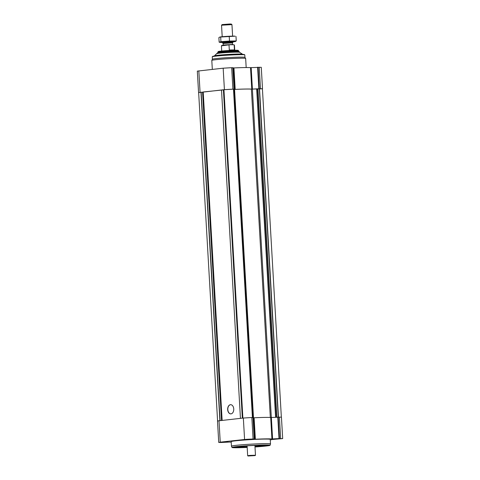 <?xml version="1.0" encoding="UTF-8"?>
<svg xmlns="http://www.w3.org/2000/svg" width="480" height="480" viewBox="0 0 480 480"><rect width="100%" height="100%" fill="white"/><g stroke="black" fill="none" stroke-linecap="round" stroke-linejoin="round"><path stroke-width="0.72" d="M278.748 438.708L273.51 439.11L278.748 438.708M279.06 438.588L273.954 438.834M251.184 439.188L245.946 439.584L251.184 439.188M251.49 439.068L246.39 439.314M226.836 441.846L221.598 442.242L226.836 441.846M227.148 441.72L222.042 441.966M198.654 92.616L224.412 89.652L232.908 89.136L235.194 89.394A22.494 1.02 -3.3 0 1 251.76 89.106L262.416 88.8M198.558 92.574L197.316 71.118L223.17 68.19L231.672 67.68L233.442 67.938L234.678 89.394M262.512 88.746L261.27 67.29L250.518 67.644A22.494 1.02 -3.3 0 0 233.952 67.932L233.442 67.938M276.876 417.138L257.946 88.806L259.524 88.692L262.416 88.752L281.346 417.09M217.584 420.906L198.654 92.568L203.208 92.082M222.138 420.348L203.202 91.974L223.92 89.826M223.914 89.73L242.85 418.092L223.914 89.73L233.532 89.148L252.462 417.51M233.538 89.232L234.564 89.436A22.17 1.008 -3.3 0 1 251.394 89.124L257.946 88.806M230.976 413.868A4.596 3.048 89 0 1 230.79 413.88A4.596 3.048 89 0 1 227.664 409.338A4.596 3.048 89 0 1 230.634 404.688A4.596 3.048 89 0 1 233.754 409.092A4.596 3.048 89 0 1 230.976 413.868M240.45 418.35L221.514 89.976M253.488 417.702L234.564 89.436M251.94 439.104L244.8 439.662L251.94 439.104M279.504 438.63L272.364 439.188L279.504 438.63M227.592 441.762L220.452 442.32L227.592 441.762M231.174 441.63A19.56 0.888 -3.3 0 1 242.652 440.16A19.56 0.888 -3.3 0 1 263.634 439.098A19.56 0.888 -3.3 0 1 270.234 439.38L270.498 443.928A19.56 0.888 176.7 0 0 263.892 443.646A19.56 0.888 176.7 0 0 242.916 444.708A19.56 0.888 176.7 0 0 231.438 446.184A19.56 0.888 176.7 0 0 231.444 446.196L231.174 441.63M231.204 442.134A22.494 1.02 -3.3 0 1 229.482 442.062L220.764 442.506L218.73 442.422L220.236 442.152L244.584 439.494L253.08 438.984L254.85 439.242L253.614 417.78L254.124 417.78A22.494 1.02 -3.3 0 1 270.69 417.492L281.442 417.132L282.684 438.594L272.676 439.452A22.494 1.02 -3.3 0 1 270.264 439.884M254.85 439.242L255.366 439.236A22.494 1.02 -3.3 0 1 271.932 438.948L282.684 438.594M218.73 442.422L217.488 420.96L243.342 418.038L251.844 417.522L253.614 417.78M217.134 53.592A11.262 0.51 176.7 0 1 224.04 52.752A11.262 0.51 176.7 0 1 235.806 52.164A11.262 0.51 176.7 0 1 239.58 52.296L239.226 51.666A10.92 0.498 176.7 0 0 235.536 51.51A10.92 0.498 176.7 0 0 223.824 52.098A10.92 0.498 176.7 0 0 217.416 52.926L214.446 55.83A14.082 0.636 176.7 0 0 214.422 55.866L214.428 56.016M242.55 54.396L242.538 54.246A14.082 0.636 176.7 0 0 242.514 54.21A14.082 0.636 176.7 0 0 237.786 54.042A14.082 0.636 176.7 0 0 223.08 54.78A14.082 0.636 176.7 0 0 214.446 55.83M244.938 57.372L244.8 54.93A16.302 0.738 176.7 0 0 244.782 54.9L244.44 54.594A15.972 0.726 176.7 0 0 239.064 54.396A15.972 0.726 176.7 0 0 222.264 55.236A15.972 0.726 176.7 0 0 212.574 56.43L212.268 56.772A16.302 0.738 176.7 0 0 212.256 56.808L212.394 59.25L211.812 60.402A16.95 0.768 176.7 0 0 211.806 60.426L212.322 69.372M244.782 54.9A16.302 0.738 176.7 0 0 239.298 54.696A16.302 0.738 176.7 0 0 222.156 55.554A16.302 0.738 176.7 0 0 212.268 56.772M244.944 57.384A16.302 0.738 176.7 0 0 244.932 57.366A16.302 0.738 176.7 0 0 239.442 57.144A16.302 0.738 176.7 0 0 222.156 58.02A16.302 0.738 176.7 0 0 212.4 59.238M246.18 67.554L245.658 58.47A16.95 0.768 176.7 0 0 245.652 58.452A16.95 0.768 176.7 0 0 239.934 58.224A16.95 0.768 176.7 0 0 221.958 59.13A16.95 0.768 176.7 0 0 211.812 60.402M230.862 413.874A4.596 3.048 89 0 1 227.808 409.332A4.596 3.048 89 0 1 230.706 404.688M254.994 446.976A19.086 0.864 176.7 0 0 270.096 445.272L270.492 443.946A19.56 0.888 176.7 0 0 270.498 443.928M270.096 445.272A19.086 0.864 176.7 0 0 263.658 444.984A19.086 0.864 176.7 0 0 243.042 446.028A19.086 0.864 176.7 0 0 231.99 447.468A19.086 0.864 176.7 0 0 247.188 447.426M254.994 446.892A17.19 0.78 176.7 0 0 268.2 445.356A17.19 0.78 176.7 0 0 262.404 445.116A17.19 0.78 176.7 0 0 244.098 446.04A17.19 0.78 176.7 0 0 233.88 447.336A17.19 0.78 176.7 0 0 247.182 447.342M235.56 446.91A16.95 0.768 176.7 0 0 247.14 446.682M254.952 446.232A16.95 0.768 176.7 0 0 266.484 445.128M227.112 441.816L221.184 442.284L227.112 441.816M251.454 439.158L245.526 439.626L251.454 439.158M279.024 438.678L273.096 439.146L279.024 438.678M234.732 50.274L234.438 45.09L233.64 44.706L229.5 44.778L221.73 45.486L221.418 45.84L221.718 51.024M234.426 45.078L233.64 44.706M229.5 44.778L221.424 45.828M229.02 45.114L229.302 49.986L234.438 49.902L234.162 45.024M238.728 51.546L238.698 51.042A10.434 0.474 176.7 0 0 238.692 51.03L238.278 50.406A10.056 0.456 176.7 0 0 234.894 50.268A10.056 0.456 176.7 0 0 224.226 50.808A10.056 0.456 176.7 0 0 218.208 51.558L217.872 52.23A10.434 0.474 176.7 0 0 217.866 52.242L217.896 52.746M238.692 51.03A10.434 0.474 176.7 0 0 235.176 50.892A10.434 0.474 176.7 0 0 224.112 51.45A10.434 0.474 176.7 0 0 217.872 52.23M232.614 36.126L231.948 24.63L231.312 24.06L229.758 24L222.102 24.588L221.538 25.218L222.198 36.726M231.942 24.618L221.538 25.218M223.188 43.458L232.404 42.924L232.968 42.294L222.552 42.894L223.194 43.464L223.074 45.372M221.592 36.792A7.794 0.354 176.7 0 0 219.75 37.068A7.794 0.354 176.7 0 0 219.732 37.074L235.086 36.186A7.794 0.354 176.7 0 0 229.536 36.228A7.794 0.354 176.7 0 0 221.592 36.792M220.68 37.14L220.938 41.676L219.15 42.18L218.886 37.644L219.75 37.068M229.23 36.516L229.494 41.052L220.938 41.676M235.992 36.396L236.25 40.938L229.494 41.052M232.944 41.85A7.794 0.354 176.7 0 0 235.392 41.508A7.794 0.354 176.7 0 0 231.072 41.376A7.794 0.354 176.7 0 0 221.892 41.994A7.794 0.354 176.7 0 0 220.056 42.39L219.15 42.18M235.392 41.508L236.25 40.938M223.818 41.958L222.516 42.18L223.968 42.27L227.736 42.126L232.92 41.58L223.818 41.958M220.056 42.39A7.794 0.354 176.7 0 0 222.528 42.45M254.904 445.374L255.474 455.238L249.954 455.394L247.662 455.688L248.01 456L255.162 455.586L248.01 456M232.818 67.656L234.06 89.118M231.672 67.68L232.908 89.136M233.04 67.668L234.276 89.124M233.952 67.932L235.194 89.394M250.518 67.644L251.76 89.106M251.178 67.626L252.414 89.088M257.616 67.242L258.852 88.698M258.09 67.218L259.326 88.68M259.236 67.2L260.472 88.656M198.828 70.848L200.064 92.304M223.17 68.19L224.412 89.652M279.498 438.522L259.314 88.704M278.454 417.06L259.524 88.692M219.888 420.594L200.952 92.226M220.092 420.57L201.156 92.214M221.502 420.42L202.572 92.148M221.748 420.39L202.818 92.13M222.006 420.366L203.076 92.1M242.34 418.146L223.41 89.862M242.886 418.086L223.95 89.718M252.414 417.51L233.484 89.142M253.092 417.504L234.162 89.226M253.182 417.504L234.252 89.226M270.33 417.468L251.394 89.124M271.314 417.474L252.378 89.094M275.598 417.216L256.662 88.836M275.784 417.204L256.848 88.83M276.618 417.156L257.688 88.818M244.584 439.494L243.342 418.038M253.08 438.984L251.844 417.522M220.236 442.152L219 420.69M280.644 438.504L279.408 417.042M279.024 438.546L277.788 417.084M272.586 438.93L271.35 417.474M271.932 438.948L270.69 417.492M255.366 439.236L254.124 417.78M254.448 438.972L253.212 417.51M254.232 438.96L252.99 417.504M232.404 42.924L232.494 44.484L223.278 45.018M252.468 417.51L233.532 89.148M239.58 52.296L242.514 54.21M244.932 57.366L245.652 58.452M231.99 447.468L231.444 446.196M222.516 42.192L222.552 42.894M232.926 41.592L232.968 42.294M232.734 44.814L232.494 44.484M247.092 445.824L247.662 455.688M255.162 455.586L255.468 455.244"/></g></svg>
